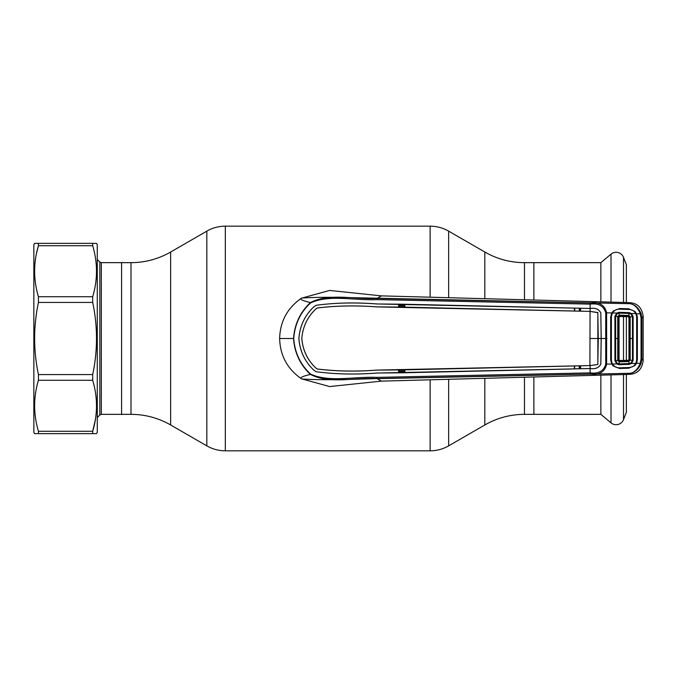 <?xml version="1.0" encoding="UTF-8"?>
<svg xmlns="http://www.w3.org/2000/svg" width="677" height="677" viewBox="0 0 677 677"><rect width="100%" height="100%" fill="white"/><g stroke="black" fill="none" stroke-linecap="round" stroke-linejoin="round"><path stroke-width="1.02" d="M131 262.651L121.589 262.651L121.589 414.349L121.589 262.651L101.322 262.651L101.322 414.349L131 414.349A79.285 79.285 0 0 1 170.638 424.97L206.823 445.864L206.823 231.136L170.638 252.03A79.285 79.285 0 0 1 131 262.651L131 414.349M484.825 298.32L484.825 252.03L448.639 231.136A36.998 36.998 0 0 0 430.132 226.177L225.323 226.177A36.998 36.998 0 0 0 206.823 231.136M626.369 374.466L626.369 412.225L623.509 419.638A7.929 7.929 0 0 1 611.018 422.863L600.863 414.349L533.874 414.349L533.874 377.089L533.874 414.349L524.463 414.349A79.285 79.285 0 0 0 484.825 424.97L448.639 445.864A36.998 36.998 0 0 1 430.132 450.823L225.323 450.823A36.998 36.998 0 0 1 206.823 445.864M484.825 252.03A79.285 79.285 0 0 0 524.463 262.651L533.874 262.651L533.874 299.911L533.874 262.651L600.863 262.651L611.018 254.137A7.929 7.929 0 0 1 623.509 257.362L626.369 264.775L626.369 302.534M626.369 360.35L626.369 316.65M600.863 414.349L600.863 375.092M600.863 301.908L600.863 262.651M97.276 432.324L96.515 433.644L92.698 433.644L92.698 431.274C97.759 414.358 97.759 397.357 92.698 380.271L92.698 374.567C97.759 350.517 97.759 326.475 92.698 302.433L92.698 296.729C97.759 279.813 97.759 262.811 92.698 245.726L92.698 243.356L96.515 243.356L97.276 244.676L97.276 432.324M93.697 433.644L94.932 433.644M95.296 420.011L92.698 431.274L38.428 431.274C33.368 414.189 33.368 397.187 38.428 380.271L38.428 374.567L92.698 374.567M96.219 243.356L94.932 243.356M37.43 433.644L34.612 433.644L33.85 432.324L33.85 244.676L34.612 243.356L92.698 243.356M36.99 243.356L36.194 243.356M36.643 252.758L38.428 245.726L38.428 243.356M92.698 245.726L38.428 245.726C33.368 262.642 33.368 279.643 38.428 296.729L92.698 296.729M92.698 302.433L38.428 302.433L38.428 296.729M38.428 302.433C33.368 326.475 33.368 350.517 38.428 374.567M92.698 380.271L38.428 380.271M38.428 433.644L92.698 433.644L38.428 433.644L38.428 431.274M310.574 374.076C329.284 382.7 353.775 376.387 376.945 377.377L590.107 372.875C598.578 373.975 603.782 371.055 605.729 364.116L605.729 312.884C603.782 305.945 598.578 303.025 590.107 304.125L376.945 299.623C353.741 300.613 329.267 294.3 310.574 302.924C300.427 312.342 294.808 324.207 293.725 338.5C294.808 352.793 300.427 364.658 310.574 374.076L310.388 374.398C300.207 364.852 294.588 352.886 293.522 338.5L279.635 338.5C280.117 355.611 287.395 369.041 301.477 378.807L329.606 386.559L381.439 381.126L377.191 378.688L630.042 373.289C634.4 372.595 637.819 369.261 640.298 363.295L641.051 358.878L641.051 318.122L640.298 313.705L636.016 313.908M310.388 374.398C302.264 376.37 299.293 377.842 301.477 378.807C299.606 379.035 322.074 380.356 352.336 379.34L377.097 378.578C353.902 377.478 329.234 384.206 310.388 374.398M612.236 363.786L611.78 364.048L610.662 359.952L610.662 317.048L611.78 312.952L606.617 312.825L606.617 364.175C604.883 371.927 599.407 375.227 590.2 374.076L377.097 378.578L376.945 377.377M612.236 313.214L611.78 312.952L613.362 310.912L619.599 308.534L628.747 308.78L634.941 311.445L636.482 313.654L637.37 317.327L637.37 359.648L636.482 363.346L634.941 365.555L628.747 368.22L619.599 368.466L613.362 366.088L611.78 364.048L605.729 364.116M610.662 317.048L611.39 317.098L611.39 359.902L610.662 359.952M310.574 302.924L310.388 302.602C329.217 292.794 353.893 299.513 377.097 298.422L590.2 302.924C599.407 301.773 604.883 305.073 606.617 312.825L605.729 312.884M574.748 366.122L574.409 368.923L404.871 372.748L404.88 369.837L589.904 365.597L377.013 370.091C355.958 371.673 336.029 371.309 317.234 368.982L317.217 369.007C335.987 371.326 355.916 371.698 377.013 370.116L398.626 369.938L398.635 372.849L376.987 373.019C355.315 374.703 335.03 374.263 316.134 371.698C335.098 374.288 355.391 374.728 376.987 373.044L590.073 368.55L590.2 374.076M316.117 371.724L313.815 370.167L316.134 371.698M298.87 338.5C299.843 351.101 304.828 361.653 313.815 370.167C304.878 361.704 299.903 351.151 298.895 338.5C299.903 325.849 304.878 315.296 313.832 306.85L316.134 305.302L313.815 306.833C304.828 315.347 299.843 325.899 298.87 338.5M589.904 311.378L377.013 306.909C355.958 305.327 336.029 305.691 317.234 308.018L317.217 307.993C335.987 305.674 355.916 305.302 377.013 306.884L398.626 307.062L398.635 304.151L376.987 303.981C355.315 302.297 335.03 302.737 316.134 305.302C335.098 302.712 355.391 302.272 376.987 303.956L589.98 308.45L404.871 304.252L404.88 307.163L590.132 311.386L590.158 308.45C595.413 307.705 598.967 309.203 600.829 312.96L601.201 338.5L607.007 338.5M317.217 307.993L315.956 308.881C307.493 316.802 302.788 326.686 301.807 338.5C302.797 326.729 307.51 316.853 315.956 308.881L317.234 308.018M398.635 304.151L404.871 304.252M574.409 308.077L574.401 310.98M574.748 308.196L574.748 310.878M580.57 311.141L580.561 308.23M589.904 365.597L590.056 311.403L597.825 312.503L598.265 338.5L601.168 338.5L600.804 312.96C598.917 309.22 595.371 307.722 590.158 308.475M590.132 311.412L597.859 312.672L597.859 364.328M590.056 365.597L597.833 364.463L598.265 338.5L589.972 338.5M589.904 365.622L597.825 364.497M590.132 365.588L590.158 368.525L574.748 368.804M580.57 365.859L580.561 368.77M601.168 338.5L600.804 364.04C598.917 367.78 595.371 369.278 590.158 368.525L590.158 368.55C595.413 369.295 598.967 367.797 600.829 364.04L601.201 338.5M398.626 307.062L404.88 307.163M301.832 338.5C302.797 350.271 307.51 360.147 315.956 368.119L315.956 368.119C307.493 360.198 302.788 350.314 301.807 338.5M317.217 369.007L315.931 368.136L317.234 368.982M574.409 368.923L574.401 366.02M398.626 369.938L404.88 369.837M398.635 372.849L404.871 372.748M590.073 308.45L590.2 302.924M293.725 338.5L293.522 338.5C294.588 324.114 300.207 312.148 310.388 302.602C302.264 300.63 299.293 299.158 301.477 298.193C299.606 297.965 322.074 296.644 352.336 297.66L630.042 303.711C634.713 304.362 638.386 307.62 641.06 313.485L641.872 318.165L641.872 358.835L641.06 363.515C638.386 369.38 634.713 372.638 630.042 373.289L630.981 374.203L626.487 374.466L381.439 381.126M279.635 338.5C280.117 321.389 287.395 307.959 301.477 298.193L329.606 290.441L381.439 295.874L377.191 298.312L376.945 299.623M641.06 313.485L640.298 313.705C637.819 307.739 634.4 304.405 630.042 303.711L630.981 302.797L626.487 302.534L381.439 295.874M634.941 311.445L634.442 312.105M613.362 310.912L613.878 311.615M641.06 363.515L636.016 363.092M637.37 317.327L636.71 317.378L636.702 338.5L636.71 359.622L637.37 359.648M641.051 318.122L641.872 318.165L643.15 316.252C641.991 308.162 637.929 303.677 630.981 302.797M641.051 358.878L641.872 358.835L643.15 360.748C641.991 368.838 637.929 373.323 630.981 374.203M613.878 365.385L613.362 366.088M634.442 364.895L634.941 365.555M404.88 370.311L398.626 370.454M398.626 371.58L404.88 371.445M404.88 305.555L398.626 305.42M398.626 306.546L404.88 306.689M636.6 316.117L637.26 316.134M643.15 360.494L643.15 316.506M637.362 338.5L636.659 338.5L636.659 360.088L635.898 363.363L631.429 363.481L629.128 364.378L619.015 364.691L616.764 363.913L614.911 360.714L614.911 316.286L615.63 316.362L615.63 360.638L617.187 363.287L619.049 363.887L619.142 361.84L617.737 360.477L618.372 360.418L618.372 316.582L617.737 316.523L619.142 315.16L628.874 315.482L630.185 316.836L630.185 360.164L628.874 361.526L619.142 361.84M636.6 360.883L637.26 360.866M579.258 366.003L579.284 368.694M580.011 365.986L580.02 368.669L579.969 365.986M579.284 308.306L579.258 310.997M579.969 311.014L580.003 308.331L580.011 311.014M611.39 345.651L611.39 331.349M617.187 363.287L616.764 363.913L612.363 364.031L611.407 360.384L611.407 316.616L612.363 312.969C613.988 310.421 616.341 309.152 619.438 309.169L628.975 309.474C632.073 309.601 634.383 310.988 635.898 313.637L631.429 313.519L633.122 316.599L633.139 338.5L633.122 360.401L631.429 363.481L631.032 362.897L632.462 360.333L629.559 360.113L629.559 316.887L632.462 316.667L631.032 314.103L629.094 313.426L619.049 313.112L617.187 313.713L615.63 316.362L617.737 316.523L617.737 338.5L618.372 338.5M628.197 360.316L628.967 359.529L628.967 317.471L628.197 316.684L619.87 316.506L619.057 317.301L619.057 359.699L619.87 360.494L628.197 360.316L628.789 360.892L629.559 360.113M635.898 363.363C634.383 366.012 632.073 367.399 628.975 367.526L619.438 367.831C616.341 367.848 613.988 366.579 612.363 364.031M636.659 338.5L636.659 316.912L635.898 313.637M614.911 316.286L616.764 313.087L619.015 312.309L629.128 312.622L631.429 313.519L631.032 314.103M617.187 313.713L616.764 313.087L612.363 312.969M629.128 312.622L628.806 316.108L619.193 315.804L619.87 316.506M619.015 312.309L619.142 315.16M619.057 317.301L618.372 316.591M614.911 360.714L617.737 360.477L617.737 338.5L614.885 338.5M619.057 359.699L618.372 360.409M619.015 364.691L619.049 363.887L629.094 363.574L628.84 360.883M619.142 361.831L619.176 361.205L628.789 360.892L628.705 361.526M619.87 360.494L619.176 361.205M629.551 360.096L628.967 359.529M629.559 316.887L628.967 317.471M628.197 316.684L628.789 316.108L629.551 316.904M619.193 315.804L619.142 315.169M633.122 360.401L632.462 360.333L632.462 316.667L633.122 316.599M633.139 338.5L628.916 338.5M629.128 364.378L629.094 363.574L631.032 362.897M170.638 424.97L170.638 252.03M225.323 450.823L225.323 226.177M430.132 450.823L430.132 380.271M430.132 296.729L430.132 226.177M448.639 445.864L448.639 379.772M448.639 297.228L448.639 231.136M484.825 424.97L484.825 378.68M524.463 414.349L524.463 377.394M524.463 299.606L524.463 262.651M623.509 419.638L623.509 374.533M623.509 360.409L623.509 316.591M623.509 302.467L623.509 257.362M611.018 422.863L611.018 374.838M611.018 302.162L611.018 254.137M97.276 417.523L99.832 414.967L99.832 262.033L101.322 262.651M610.662 338.5L611.39 338.5M641.001 338.5L641.813 338.5M99.832 414.967L101.322 414.349M99.832 262.033L97.276 259.477"/></g></svg>
